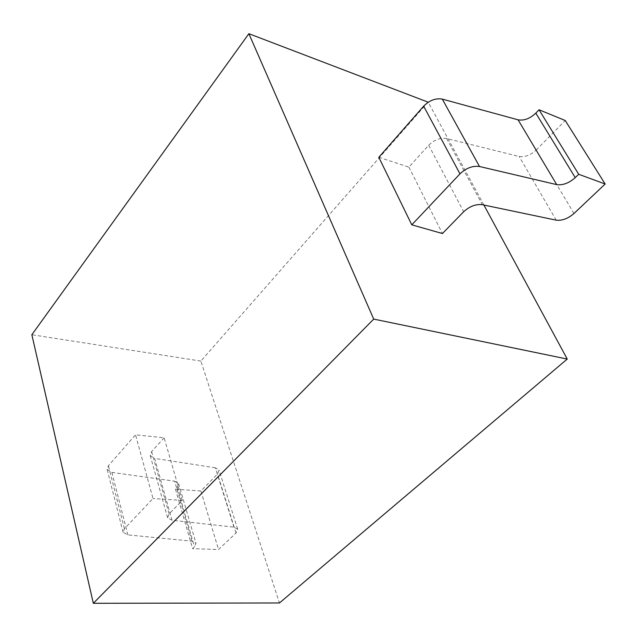 <?xml version="1.0" encoding="UTF-8"?>
<svg xmlns="http://www.w3.org/2000/svg" width="637" height="637" viewBox="0 0 637 637"><rect width="100%" height="100%" fill="white"/><g stroke="black" fill="none" stroke-linecap="round" stroke-linejoin="round"><path stroke-width="0.48" stroke-dasharray="3.19 2.39" d="M428.144 102.016L200.87 361.075L279.452 602.968M483.897 205.026L428.255 102.223M200.87 361.075L31.85 334.728M182.301 500.395L164.131 437.77L135.522 434.816L152.999 498.516L124.446 528.718L123.084 532.301L127.862 534.897L191.952 541.147L195.981 543.281L194.468 546.857L192.613 548.664L218.539 549.532L236.024 532.994L237.689 529.18L233.954 527.149L172.022 520.254L167.611 517.785L169.116 513.924L182.301 500.395L152.999 498.516M573.977 213.483L536.163 150.077C530.549 155.213 524.872 157.355 519.139 156.487L446.585 138.5C440.239 137.536 434.283 139.782 428.709 145.236L408.906 167.133L378.816 157.307M408.906 167.133L442.436 233.532M536.163 150.077L565.242 120.512M233.954 527.149L215.338 467.789L219.04 470.066L217.528 474.047L200.87 490.984L218.539 549.532M215.338 467.789L154.616 458.393L172.022 520.254M164.131 437.77L151.614 451.609L150.244 455.638L154.616 458.393M127.862 534.897L111.873 472.391L107.159 469.485L108.401 465.743L135.522 434.816M111.873 472.391L174.626 481.19L191.952 541.147M200.87 490.984L175.47 489.176L177.237 487.329L178.623 483.587L174.626 481.19M175.47 489.176L192.613 548.664M556.22 220.171L519.139 156.487M446.585 138.5L482.352 204.708M428.709 145.236L463.672 211.739M236.024 532.994L217.528 474.047M177.237 487.329L194.468 546.857M124.446 528.718L108.401 465.743M151.614 451.609L169.116 513.924M237.689 529.18L219.04 470.066M178.623 483.587L195.981 543.281M123.084 532.301L107.159 469.485M150.244 455.638L167.611 517.785"/><path stroke-width="0.96" d="M428.255 102.223L248.876 33.705L31.85 334.728L93.328 603.295L279.452 602.968L567.249 359.061L483.897 205.026M567.249 359.061L373.712 319.097L248.876 33.705M459.978 173.861L423.653 106.156L378.816 157.307L411.781 224.837L442.436 233.532L463.672 211.739C469.636 206.292 475.863 203.944 482.352 204.708L556.22 220.171C562.065 220.848 567.989 218.618 573.977 213.483L605.15 184.021L578.707 174.283L575.243 177.643C568.984 183.13 562.813 185.455 556.714 184.619L479.51 166.504C472.71 165.556 466.196 168.009 459.978 173.861L411.781 224.837M93.328 603.295L373.712 319.097M605.15 184.021L565.242 120.512L539.037 109.763L535.813 113.131L575.243 177.643M423.653 106.156C429.457 100.32 435.676 97.971 442.309 99.117L518.072 119.82C524.052 120.847 529.96 118.617 535.813 113.131M539.037 109.763L578.707 174.283M479.51 166.504L442.309 99.117M518.072 119.82L556.714 184.619"/></g></svg>
